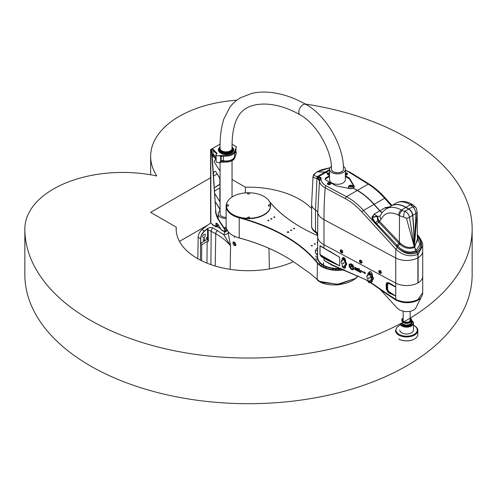 <?xml version="1.0" encoding="UTF-8"?>
<svg xmlns="http://www.w3.org/2000/svg" width="497" height="497" viewBox="0 0 497 497"><rect width="100%" height="100%" fill="white"/><g stroke="black" fill="none" stroke-linecap="round" stroke-linejoin="round"><path stroke-width="0.75" d="M217.984 224.532A1.398 0.808 180 0 1 216.083 224.979M218.034 224.607A8.107 4.678 180 0 0 218.233 225.172A0.559 0.323 180 0 1 218.09 225.483L216.17 226.495L216.083 223.898A1.677 0.969 60 0 1 216.294 223.234M233.677 149.87A7.617 4.398 180 0 1 233.683 149.982A7.617 4.398 180 0 1 226.06 154.381A7.617 4.398 180 0 1 218.444 149.982A7.617 4.398 180 0 1 218.45 149.87M235.379 150.411L235.379 152.772L234.59 152.809M223.358 156.244L223.358 160.724A2.796 1.615 0 0 0 221.153 160.829L220.668 160.978A2.379 1.373 0 0 1 220.152 161.407L226.719 161.121A8.809 5.082 0 0 0 234.627 157.245L236.485 152.772L235.932 152.455L235.379 152.772M235.932 152.455L235.932 149.081M211.138 149.603L212.523 148.808L212.523 149.721L216.524 153.722M216.114 159.245L212.523 155.654L212.523 154.741L216.114 158.332M216.114 156.549L213.163 154.368L213.163 150.361M212.523 154.741L213.163 154.368M212.523 148.808L217.096 153.38A2.379 1.373 0 0 0 216.114 154.492A2.379 1.373 0 0 0 217.568 155.754A2.379 1.373 0 0 0 220.152 155.474L220.152 156.387L226.719 156.101A8.809 5.082 0 0 0 234.627 152.219L236.485 146.839L232.087 144.298M223.358 160.724A8.524 4.92 0 0 0 234.59 156.052L234.59 152.306M220.668 156.362L220.668 160.978M220.152 161.407L220.152 162.32L226.719 162.034A8.809 5.082 0 0 0 234.627 158.158L236.485 152.772M220.152 155.474L226.719 155.188A8.809 5.082 0 0 0 234.627 151.305L236.485 146.839M216.114 154.492L216.114 161.339A2.379 1.373 0 0 0 217.568 162.6A2.379 1.373 0 0 0 220.152 162.32M220.128 144.074L210.84 149.435A0.839 0.485 0 0 0 210.598 149.777A0.839 0.485 0 0 0 210.84 150.119L210.84 223.165L211.828 223.731A0.559 0.323 -120 0 1 212.225 224.42A0.839 0.485 120 0 0 212.399 224.799L215.959 226.856A0.839 0.485 -60 0 1 215.785 226.47L216.083 223.898M218.233 225.34L218.233 225.514A0.559 0.323 180 0 1 218.09 225.824L216.375 226.812A0.839 0.485 -60 0 1 215.959 226.856M226.632 231.167L225.271 231.95A0.839 0.485 -60 0 1 224.855 231.993A0.839 0.485 -60 0 1 224.681 231.608L224.973 229.881A1.398 0.808 -120 0 0 224.625 228.806L224.327 228.974A1.398 0.808 60 0 1 224.681 230.055M227.297 230.291A2.516 1.454 180 0 1 226.756 230.751L225.06 231.627L224.973 229.881M210.598 149.777L210.598 222.818A0.839 0.485 0 0 0 210.84 223.165M224.327 228.974L218.96 220.68L219.258 220.506L224.625 228.806M211.138 149.945L210.983 150.2A0.839 0.485 60 0 1 211.579 151.175L211.871 151.001A0.839 0.485 -120 0 0 211.281 150.032M211.871 151.001L215.76 210.635L211.579 151.175M219.258 220.506A13.978 8.07 60 0 1 215.76 210.635M214.263 187.655A1.677 0.969 120 0 0 214.698 187.499L220.078 184.045M220.078 178.796L215.741 171.608A1.677 0.969 120 0 0 215.536 171.409A1.677 0.969 120 0 0 214.244 171.856A1.677 0.969 120 0 0 213.511 173.546L213.511 176.143M220.078 209.61L215.741 202.428A1.677 0.969 120 0 0 215.536 202.223A1.677 0.969 120 0 0 215.207 202.142M217.183 216.53L218.164 215.965M224.855 231.993L221.295 229.937A0.839 0.485 120 0 1 221.122 229.552L217.729 224.141A1.677 0.969 -120 0 0 216.133 223.302A1.677 0.969 -120 0 0 215.785 224.066M215.741 202.428L220.078 209.312M218.164 216.307L217.301 216.81M220.078 202.037L214.636 193.389M220.078 187.81L215.487 190.463A1.677 0.969 120 0 0 214.518 191.606M215.741 171.608L220.078 178.498M220.078 184.387L214.698 187.499M220.078 171.223L214.443 162.264A1.677 0.969 120 0 1 215.487 159.649L216.114 159.288M215.462 210.803A13.978 8.07 -120 0 0 218.96 220.68M206.789 237.38A0.69 0.398 -60 0 1 206.448 238.535A0.69 0.398 -60 0 1 206.789 237.38M234.46 236.255L234.329 237.299L234.236 236.15M227.433 230.527L225.458 231.844M220.786 228.862L216.81 226.564M219.444 226.794A7.896 4.56 180 0 1 218.239 224.93M224.793 231.956L223.774 234.659L212.878 227.874C210.697 227.166 208.572 227.645 206.516 229.291L204.41 231.024C202.049 233.205 200.782 235.771 200.595 238.74L200.434 260.142M228.384 232.509A5.591 4.082 15.6 0 1 223.774 234.659L230.577 245.822L228.359 233.963M234.261 242.058L235.901 244.754L235.373 245.822L233.174 241.927L234.261 242.058M204.025 237.429A1.889 1.087 -60 0 1 203.08 237.523A1.889 1.087 -60 0 1 203.08 235.342A1.889 1.087 -60 0 1 204.963 234.255A1.889 1.087 -60 0 1 205.255 235.764A1.889 1.087 -60 0 1 204.025 237.429M204.025 238.628A1.118 0.646 -60 0 1 204.584 238.572A1.118 0.646 -60 0 1 204.584 239.865A1.118 0.646 -60 0 1 203.466 240.511A1.118 0.646 -60 0 1 203.292 239.61A1.118 0.646 -60 0 1 204.025 238.628M206.696 229.415L207.591 228.707A2.796 1.615 -120 0 0 207.578 228.924L207.578 239.2A2.796 1.615 -120 0 0 208.33 241.424L207.137 241.561L201.739 244.686L200.67 243.188L200.738 238.802C200.943 235.858 202.229 233.304 204.584 231.148L206.696 229.415A0.839 0.385 -128.8 0 0 206.516 229.291M207.591 228.707L208.162 229.825L208.33 241.424M208.162 229.825L215.76 233.733C221.705 237.156 226.644 241.182 230.577 245.822L230.142 269.324M210.678 223.029A97.847 56.49 120 0 0 202.006 229.639A6.989 4.038 120 0 0 198.154 237.33L197.837 258.744M232.981 243.139A1.82 1.05 -120 0 0 234.267 245.363A1.82 1.05 -120 0 0 235.553 244.617A1.82 1.05 -120 0 0 234.267 242.393A1.82 1.05 -120 0 0 232.981 243.139L232.981 243.021A1.957 1.131 -120 0 0 232.981 243.083M234.317 245.388A1.957 1.131 -120 0 0 234.367 245.419A1.957 1.131 -120 0 0 235.342 245.518A1.957 1.131 -120 0 0 235.342 243.257A1.957 1.131 -120 0 0 233.385 242.126A1.957 1.131 -120 0 0 232.981 243.021M226.924 229.583A1.398 0.808 180 0 1 224.973 230.111M220.078 210.939A7.896 4.56 0 0 0 218.164 213.921A7.896 4.56 0 0 0 226.135 218.475M226.135 217.388A6.014 3.473 180 0 1 220.053 213.921A6.014 3.473 180 0 1 220.078 213.586M227.185 202.186A22.365 12.91 -0 0 0 226.135 206.1A22.365 12.91 -0 0 0 239.107 217.816A160.14 92.454 180 0 1 317.161 262.882A22.365 12.91 -0 0 0 344.266 269.759M270.585 205.702A22.085 12.748 180 0 1 270.585 205.87A22.085 12.748 180 0 1 239.225 217.444A22.085 12.748 180 0 1 226.415 205.87A22.085 12.748 180 0 1 226.415 205.702M232.782 235.373L232.981 235.491A22.085 12.748 -0 0 0 239.225 237.988A160.419 92.616 180 0 1 285.172 256.489M341.346 268.635A20.128 11.624 180 0 1 323.323 265.504L323.199 265.578M316.583 279.003A22.085 10.853 -6.5 0 0 337.065 284.793A22.085 10.853 -6.5 0 0 358.132 275.841L355.324 278.488L337.451 284.359L319.596 281.389L309.805 273.207L292.522 261.037A160.14 92.454 -0 0 0 285.073 256.433A160.14 92.454 -0 0 0 239.107 237.908A22.365 12.91 180 0 1 232.683 235.317A22.365 12.91 180 0 1 226.135 226.185L226.135 206.1M321.739 266.187A22.085 12.748 180 0 1 317.415 262.584A160.419 92.616 -0 0 0 239.225 217.444L239.225 237.988M343.564 269.486A22.085 12.748 180 0 1 321.938 266.305M269.666 201.888A160.419 92.616 -0 0 0 300.685 227.098A160.419 92.616 -0 0 0 317.608 235.59M323.125 265.392A20.128 11.624 180 0 1 317.328 257.229A20.128 11.624 180 0 1 317.608 255.303M267.784 220.426A0.69 0.398 180 0 1 268.958 220.711A0.69 0.398 180 0 1 267.784 220.426M273.71 217.003A0.69 0.398 180 0 1 274.884 217.282A0.69 0.398 180 0 1 273.71 217.003M270.747 218.717A0.69 0.398 180 0 1 271.921 218.997A0.69 0.398 180 0 1 270.747 218.717M287.552 231.838A0.69 0.398 180 0 1 288.726 232.124A0.69 0.398 180 0 1 287.347 232.124A0.69 0.398 180 0 1 287.552 231.838M290.515 230.13A0.69 0.398 180 0 1 291.689 230.409A0.69 0.398 180 0 1 290.515 230.13M293.478 228.415A0.69 0.398 180 0 1 294.653 228.701A0.69 0.398 180 0 1 293.478 228.415M311.271 245.537A0.69 0.398 180 0 1 312.445 245.816A0.69 0.398 180 0 1 311.271 245.537M317.608 242.785A0.69 0.398 180 0 1 317.608 242.002M314.234 243.822A0.69 0.398 180 0 1 315.409 244.108A0.69 0.398 180 0 1 314.234 243.822M316.993 259.794L316.086 259.794L316.993 259.794M316.577 256.371L315.67 256.371L316.577 256.371M316.993 254.663L316.086 254.663L316.993 254.663M316.577 258.092L315.67 258.092L316.577 258.092M326.131 267.398L325.355 267.585L326.131 267.398M321.634 265.143L320.863 265.33L321.634 265.143M319.838 263.77L319.068 263.957L319.838 263.77M323.746 266.361L322.969 266.547L323.746 266.361M341.905 269.045L342.358 269.306L341.451 269.306L341.905 269.045M335.966 269.287L336.419 269.548L335.512 269.548L335.966 269.287M333.009 269.045L333.462 269.306L332.555 269.306L333.009 269.045M338.948 269.287L339.401 269.548L338.494 269.548L338.948 269.287M317.608 253.725L315.937 253.433L315.402 252.88L315.402 250.6A23.061 13.313 -0 0 1 317.608 247.711M317.608 250.985L315.402 250.6M249.562 217.599A1.062 0.615 180 0 1 249.562 217.636A1.062 0.615 180 0 1 249.233 218.077A1.062 0.615 180 0 1 248.078 218.195A1.062 0.615 180 0 1 247.438 217.636A1.062 0.615 180 0 1 247.438 217.599M249.295 192.786A22.085 12.748 180 0 1 270.585 205.528A22.085 12.748 180 0 1 248.5 218.282A22.085 12.748 180 0 1 226.415 205.528A22.085 12.748 180 0 1 247.705 192.786M228.595 205.497A1.062 0.615 180 0 1 228.595 205.528A1.062 0.615 180 0 1 227.924 206.1A1.062 0.615 180 0 1 226.762 205.951A1.062 0.615 180 0 1 226.47 205.528A1.062 0.615 180 0 1 226.47 205.497M270.53 205.497A1.062 0.615 180 0 1 270.53 205.528A1.062 0.615 180 0 1 269.467 206.143A1.062 0.615 180 0 1 268.405 205.528A1.062 0.615 180 0 1 268.405 205.497M249.562 193.389A1.062 0.615 180 0 1 249.562 193.426A1.062 0.615 180 0 1 248.5 194.035A1.062 0.615 180 0 1 247.438 193.426A1.062 0.615 180 0 1 247.438 193.389M321.559 282.389A22.085 10.853 -6.5 0 0 321.839 282.507A22.085 10.853 -6.5 0 0 322.304 282.694M319.708 281.457L321.839 282.507L339.004 284.296L355.324 278.488M300.784 227.154A160.14 92.454 180 0 1 269.424 201.453M317.161 279.569L317.415 262.584M270.585 205.528L270.585 205.87M343.439 169.011A6.014 3.473 180 0 1 343.464 169.347A6.014 3.473 180 0 1 341.706 171.8A6.014 3.473 180 0 1 335.158 172.552A6.014 3.473 180 0 1 331.443 169.347A6.014 3.473 180 0 1 331.474 169.017M331.381 166.439A7.896 4.56 -0 0 0 329.561 169.347A7.896 4.56 -0 0 0 337.457 173.907A7.896 4.56 -0 0 0 345.353 169.347A7.896 4.56 -0 0 0 343.359 166.321M345.353 169.347L345.353 179.734A7.896 4.56 180 0 1 337.457 184.294A7.896 4.56 180 0 1 329.561 179.734L329.561 169.347M329.561 176.534L325.989 178.591A2.796 1.615 -0 0 0 325.262 179.336M354.224 187.04A3.491 2.019 -0 0 0 354.106 186.779L349.59 179.212A2.796 1.615 -0 0 0 348.919 178.591L345.353 176.534M353.162 187.568A2.379 1.373 180 0 1 352.479 188.406M349.205 188.456A2.379 1.373 180 0 1 348.434 187.568M391.232 205.932A29.354 16.948 60 0 1 391.332 205.876A29.354 16.948 60 0 1 406.012 207.33L408.857 208.976A5.591 3.231 60 0 1 412.783 215.294A363.431 209.827 60 0 1 414.386 246.052L416.02 250.761L418.095 254.166L418.107 282.793A16.078 9.281 -0 0 0 422.717 276.289L422.717 276.289A16.078 9.281 180 0 1 413.082 284.793A16.078 9.281 180 0 1 395.724 283.097A16.078 9.281 -0 0 0 417.915 282.905L417.896 254.284L415.821 250.873L414.187 246.17A363.431 209.827 -120 0 0 412.585 215.406A5.591 3.231 -120 0 0 408.658 209.088L405.813 207.442A29.354 16.948 -120 0 0 391.133 205.988L385.989 208.964M388.977 292.994L389.126 292.447L387.871 291.248L388.256 290.832L387.592 289.242A1.118 0.646 180 0 0 387.088 289.08L386.703 289.111L386.703 284.135L387.871 283.128L387.088 284.29L387.088 289.08L387.871 291.248L386.703 289.111A1.118 0.646 180 0 1 386.231 288.962L387.989 292.168L388.977 292.994L395.742 296.069L395.724 257.993L323.976 219.643L323.976 244.754L395.724 283.097L323.976 244.754A19.849 11.462 180 0 1 317.608 236.342A19.849 11.462 -0 0 0 323.976 244.754L323.976 247.984L319.975 245.729L319.975 254.706L321.242 256.495L323.976 258.415L329.02 260.987A0.559 0.317 -63 0 1 329.2 260.471L324.156 257.9A0.559 0.317 117 0 0 323.976 258.415L323.976 260.397L331.592 264.969M323.522 265.019L323.323 265.05A19.849 11.462 -0 0 1 317.608 257.005L317.769 212.704L319.441 181.262L321.043 177.702L317.745 177.634L317.036 178.442A1.677 1.236 -89.7 0 1 317.713 176.398C313.234 176.18 313.06 174.652 317.198 171.825L313.862 174.292L313.017 176.311L313.967 177.721L316.987 178.491L315.508 209.97L315.508 231.546L316.477 233.05C313.079 230.857 311.457 228.49 311.619 225.961A13.978 8.07 180 0 0 315.508 231.546A8.387 4.84 180 0 1 317.769 234.273M353.367 188.239L357.455 190.37A55.912 32.28 60 0 1 374.16 204.292L379.944 210.74A6.989 4.038 -120 0 0 382.094 212.517M342.371 252.756A1.621 0.969 -122 0 0 342.47 252.706A1.621 0.969 -122 0 0 342.775 252.227A1.621 0.969 -122 0 0 342.166 250.457A1.621 0.969 -122 0 0 340.756 249.954A1.621 0.969 -122 0 0 340.662 250.022M380.913 273.35A1.621 0.969 -122 0 0 381.013 273.3A1.621 0.969 -122 0 0 380.982 271.412A1.621 0.969 -122 0 0 379.298 270.548A1.621 0.969 -122 0 0 379.211 270.616M361.574 263.019A1.621 0.969 -122 0 0 361.673 262.969A1.621 0.969 -122 0 0 361.878 261.571A1.621 0.969 -122 0 0 359.958 260.217A1.621 0.969 -122 0 0 359.865 260.285M349.372 266.895L349.664 266.653A3.069 1.839 58 0 1 349.521 266.181L349.056 265.845A3.647 2.187 58 0 1 349.006 265.46L349.422 265.46A3.069 1.839 58 0 1 349.447 265.031L349.074 264.516A3.647 2.187 58 0 1 349.161 264.236L349.621 264.479A3.069 1.839 58 0 1 349.801 264.211L350.093 264.665A2.541 1.522 -122 0 0 350.404 267.448A2.541 1.522 -122 0 0 352.771 268.865L353.056 269.318A3.069 1.839 58 0 1 352.758 269.38L352.783 269.908A3.647 2.187 58 0 1 352.479 269.871L352.187 269.318A3.069 1.839 58 0 1 351.801 269.175L351.627 269.554A3.647 2.187 58 0 1 351.28 269.343L351.193 268.796A3.069 1.839 58 0 1 350.82 268.461L350.484 268.635A3.647 2.187 58 0 1 350.186 268.287L350.298 267.852A3.069 1.839 58 0 1 350.012 267.405L349.565 267.311A3.647 2.187 58 0 1 349.372 266.895L349.397 266.771M350.658 264.118L350.286 263.919A3.038 1.82 58 0 1 353.087 265.441A3.038 1.82 58 0 1 353.653 268.802L353.497 268.548A2.752 1.653 -122 0 0 353.044 265.684A2.752 1.653 -122 0 0 350.658 264.118L350.31 263.913M356.896 268.107L356.424 268.715L357.678 268.542L357.71 269.554C356.672 269.219 356.25 268.802 356.455 268.293L356.896 268.107M362.412 271.772L363.829 272.573L362.512 271.983L363.649 272.344L362.456 271.486M355.877 267.684L355.013 267.585L355.653 267.777L355.908 268.753L354.827 267.355L355.914 267.69L355.032 267.572M365.053 273.766L363.972 272.741L364.543 272.747L364.158 271.834L365.363 272.928L364.984 272.971L365.053 273.766L363.984 272.741M356.846 270.573L356.635 269.548L357.442 270.43L357.386 270.79L356.846 270.573L356.653 269.554M356.511 270.163L355.92 270.076L355.771 269.38L356.511 270.163M359.99 272.089L359.455 271.965L359.306 271.269L359.99 271.567L359.418 271.524L359.99 272.089M359.126 271.101L359.126 271.791L359.126 271.101M358.499 271.455L358.499 270.573L358.865 271.12L358.499 271.455L358.517 270.585M360.834 272.567L360.101 272.313L360.667 272.418L360.139 271.679L360.828 272.008L360.269 271.946L360.834 272.567M357.579 270.735L357.784 270.387L358.368 271.157L357.784 271.07L357.641 270.368M354.883 269.523L354.709 268.56L355.622 269.262L355.554 269.877L354.883 269.523M361.481 270.548L361.971 271.878C362.294 270.585 360.077 271.791 361.35 270.517L361.481 270.548M359.449 270.113L360.673 270.884L359.356 270.3L360.493 270.66L359.3 269.796M359.145 268.554L359.275 269.473L358.604 269.38L359.114 270.349L358.076 268.684L359.145 268.554L358.884 268.883M353.839 269.504L351.777 266.554M351.801 265.932L352.423 266.193L352.28 265.733L349.95 264.05L352.274 265.286A0.82 0.491 58 0 1 352.833 265.994A0.82 0.491 58 0 1 352.715 266.659A0.82 0.491 58 0 1 352.28 266.628L351.578 266.386L350.534 267.224A1.951 1.168 58 0 1 350.292 266.721L351.292 265.926A0.907 0.547 58 0 1 351.323 265.901A0.907 0.547 58 0 1 351.801 265.932M422.717 292.64L417.921 299.598C410.615 302.859 403.216 302.785 395.724 299.38L387.846 294.243A1.957 1.081 118.2 0 0 388.25 295.137A1.957 1.081 118.2 0 0 388.269 295.15M327.653 173.391L325.933 172.397A2.796 1.615 -120 0 0 325.1 172.13L317.198 171.825M323.323 265.05L323.423 262.677L323.522 265.162A19.849 11.462 -0 0 0 340.52 268.324M360.337 261.559L360.629 262.031L360.126 261.484L360.089 262.149L360.636 262.136L360.126 261.484L360.089 262.149L360.636 262.136L360.3 261.534M360.238 261.515L359.927 261.708M360.431 261.931L360.089 262.149M361.692 261.689A1.621 0.969 58 0 1 361.487 263.087A1.621 0.969 58 0 1 359.803 262.223A1.621 0.969 58 0 1 359.766 260.335A1.621 0.969 58 0 1 361.692 261.689M361.468 261.689A1.286 0.77 -122 0 0 360.474 260.59A1.286 0.77 -122 0 0 359.691 261.055L360.797 262.832A1.286 0.77 -122 0 0 361.468 261.689M379.975 272.393L379.627 271.865M379.677 271.896L379.975 272.368M379.764 272.263L379.422 272.48L379.975 272.48L379.472 271.822L379.422 272.48L379.975 272.573M379.578 271.847L379.422 272.48M379.776 272.698L379.826 272.039L379.267 272.039M379.876 273.319A1.621 0.969 58 0 1 378.857 271.921A1.621 0.969 58 0 1 379.105 270.666A1.621 0.969 58 0 1 380.789 271.53A1.621 0.969 58 0 1 380.826 273.418A1.621 0.969 58 0 1 379.876 273.319M379.894 273.052A1.286 0.77 -122 0 0 380.137 273.17A1.286 0.77 -122 0 0 380.907 272.468A1.286 0.77 -122 0 0 380 271.014A1.286 0.77 -122 0 0 379.031 271.393L380.137 273.17M341.433 251.805L341.104 251.277L340.743 251.6L341.346 252.066L340.818 251.252L341.004 252.004L341.42 251.718M341.135 251.296L341.427 251.768M341.085 251.389L340.743 251.6M341.346 251.793L341.004 252.004M342.582 252.346A1.621 0.969 58 0 1 342.278 252.824A1.621 0.969 58 0 1 340.594 251.96A1.621 0.969 58 0 1 340.563 250.072A1.621 0.969 58 0 1 341.979 250.575A1.621 0.969 58 0 1 342.582 252.346M342.346 252.159A1.286 0.77 -122 0 0 341.588 250.5A1.286 0.77 -122 0 0 340.488 250.799L341.594 252.569A1.286 0.77 -122 0 0 342.346 252.159M370.669 279.96L370.271 280.19L370.271 281.998A1.677 0.969 60 0 1 369.861 282.793A1.677 0.969 60 0 1 368.594 282.271A1.677 0.969 60 0 1 367.898 280.625L367.898 278.817L367.308 278.022A0.584 0.335 60 0 1 366.892 277.307L366.892 275.934A0.584 0.335 60 0 1 367.308 275.698L367.898 275.587L367.898 273.779A1.677 0.969 60 0 1 368.184 273.052A1.677 0.969 60 0 1 369.501 273.418A1.677 0.969 60 0 1 370.271 275.145L370.271 276.953L370.861 277.755A0.584 0.335 60 0 1 371.278 278.469L371.278 279.836A0.584 0.335 60 0 1 370.861 280.078L370.669 279.96M370.669 277.637L372.104 276.978A0.559 0.311 118 0 0 372.464 276.295L372.396 276.257A0.559 0.311 -62 0 1 372.029 276.941L371.663 276.245L370.271 276.953M370.861 277.755L372.104 276.978L372.601 277.767A0.559 0.323 180 0 1 373.359 277.767L372.464 276.295M372.421 279.463L373.359 279.14L373.359 277.767M371.278 278.469L372.601 277.767L372.601 279.134L372.104 279.426L372.601 279.134A0.559 0.323 180 0 1 373.359 279.14M342.16 260.931A0.559 0.342 52.4 0 1 341.905 260.894A0.559 0.311 118 0 0 342.203 260.521M341.806 260.975L342.203 260.751L342.203 258.943A1.677 0.969 60 0 1 342.489 258.216A1.677 0.969 60 0 1 343.8 258.583A1.677 0.969 60 0 1 344.57 260.31L344.57 262.118L345.166 262.919A0.584 0.335 60 0 1 345.577 263.634L345.577 265A0.584 0.335 60 0 1 345.166 265.236L344.57 265.355L344.57 267.162A1.677 0.969 60 0 1 344.16 267.958A1.677 0.969 60 0 1 342.893 267.436A1.677 0.969 60 0 1 342.203 265.789L342.203 263.982L341.607 263.186A0.584 0.335 60 0 1 341.197 262.472L341.197 261.099A0.584 0.335 60 0 1 341.607 260.863L341.712 260.795A0.559 0.311 118 0 0 342.079 260.111L341.234 260.919M344.968 262.801L345.409 262.764A0.559 0.311 118 0 0 345.775 262.081L345.595 261.987A0.559 0.311 -62 0 1 345.235 262.664L344.57 262.118M345.166 262.919L345.869 263.478A0.559 0.323 180 0 1 346.626 263.478L345.775 262.081M345.719 265.137L346.626 264.851L346.626 263.478M345.577 263.634L345.869 263.478L345.869 264.845L345.409 265.112M344.57 265.355L344.887 265.087M341.265 261.055L341.607 260.863M393.605 285.539L388.996 282.892C387.2 282.333 386.281 282.694 386.231 283.986A1.118 0.646 180 0 0 386.703 284.135L387.088 284.29A1.118 0.646 180 0 1 387.592 284.458L388.256 283.644L389.418 283.806L394.78 286.688A1.118 0.708 114.8 0 0 394.748 286.496L393.605 285.539A1.118 0.485 127 0 0 393.593 285.769L394.748 286.496A1.118 0.572 121.8 0 1 394.742 286.315M395.742 287.036A1.118 0.646 180 0 1 395.711 287.017L395.711 296.05A1.118 0.646 -0 0 0 395.742 296.069M395.711 286.986L394.78 286.688M389.313 291.907L395.711 296.05L389.126 292.441L389.313 291.907L388.256 290.832M394.003 298.834L395.904 300.082A1.957 1.069 118.8 0 1 395.724 299.38L395.711 296.088M393.612 286.017A1.118 0.59 123.8 0 0 393.593 285.769L389.188 283.34L387.871 283.128A1.118 0.882 84.9 0 1 388.256 283.644M388.089 294.51C388.443 295.324 387.952 295.019 386.623 293.584A1.118 0.472 127.7 0 0 386.697 294L394.04 298.865M386.734 294.019L370.402 282.569L386.697 294A1.118 0.472 127.7 0 0 386.734 294.019L387.48 294.479M333.214 265.746A1.118 0.435 108.4 0 0 333.251 265.765L365.121 279.389L367.954 281.066L365.121 279.389M370.737 282.433L372.396 281.358L372.396 279.618A0.559 0.323 180 0 0 372.234 279.556M333.102 265.671A1.118 0.745 -74.2 0 1 332.735 265.1L332.779 265.591M318.322 260.844A19.569 11.301 180 0 1 317.906 258.987M321.242 246.307A0.559 0.404 124.2 0 0 321.503 246.63L324.019 248.177M324.156 257.9L320.037 254.557L320.037 245.953L321.31 246.512M329.02 260.987L339.656 265.883L339.656 257.278A0.559 0.323 180 0 1 339.644 257.272L320.776 246.189M395.904 300.082C403.291 303.412 410.51 303.537 417.567 300.455L419.263 299.262M393.643 298.554L393.798 298.685C401.054 303.313 408.95 303.934 417.492 300.555L420.53 298.032M342.563 258.167L344.862 260.173L344.862 261.969A0.559 0.323 -0 0 1 345.595 261.987L345.595 260.192C344.489 257.222 343.377 256.632 342.271 258.415L342.271 258.521M345.048 265.174A0.559 0.323 180 0 0 344.862 265.23L344.862 267.026L344.278 267.889M368.184 273.052L369.24 272.25L371.663 274.499L371.663 276.245A0.559 0.323 -0 0 1 372.396 276.257L372.396 274.512C371.259 271.399 370.079 270.741 368.855 272.542M370.843 282.389A0.559 0.348 -69.1 0 1 370.861 282.495L387.846 294.243M371.663 279.848L371.178 282.246L369.861 282.793M379.329 288.533L397.277 308.233L399.986 310.246L405.341 311.706L410.634 311.333L414.218 309.786L415.753 308.308L416.38 306.873M319.938 245.878A0.559 0.323 180 0 0 320.037 245.953L339.644 257.272L339.644 265.876L321.503 256.023A0.559 0.342 133.7 0 0 321.242 256.495M332.648 265.535L323.976 260.397L332.735 265.1L367.898 280.656M342.98 262.814A0.578 0.335 60 0 1 343.675 263.553A0.578 0.335 60 0 1 342.98 262.814M342.98 259.391A0.578 0.335 60 0 1 343.675 259.459A0.578 0.335 60 0 1 343.228 259.974A0.578 0.335 60 0 1 342.98 259.391M342.98 266.237A0.578 0.335 60 0 1 343.675 266.976A0.578 0.335 60 0 1 342.98 266.237M368.675 274.226A0.578 0.335 60 0 1 369.377 274.294A0.578 0.335 60 0 1 368.929 274.81A0.578 0.335 60 0 1 368.675 274.226M368.675 281.078A0.578 0.335 60 0 1 369.377 281.147A0.578 0.335 60 0 1 368.929 281.656A0.578 0.335 60 0 1 368.675 281.078M368.675 277.649A0.578 0.335 60 0 1 369.377 278.388A0.578 0.335 60 0 1 368.675 277.649M355.367 269.082L354.901 268.809M358.101 270.71L357.741 270.629L358.101 271.082L357.784 270.554M356.237 269.716L355.877 269.635L356.237 270.088L355.927 269.56M357.188 270.231L356.803 270.026L356.908 270.449L357.281 270.38L356.821 270.014M350.609 268.666L350.503 268.622A3.647 2.187 58 0 1 350.205 268.274L350.317 267.84A3.069 1.839 58 0 1 350.031 267.392L349.584 267.299A3.647 2.187 58 0 1 349.391 266.883M351.708 269.554L351.646 269.542A3.647 2.187 58 0 1 351.298 269.331L351.211 268.784A3.069 1.839 58 0 1 350.839 268.455L350.82 268.461M352.783 269.908L352.802 269.896A3.647 2.187 58 0 1 352.497 269.865L352.205 269.306A3.069 1.839 58 0 1 351.82 269.163L351.801 269.175M349.422 265.46L349.441 265.448A3.069 1.839 58 0 1 349.466 265.019L349.093 264.503A3.647 2.187 58 0 1 349.18 264.224L349.192 264.205M349.664 266.653L349.683 266.64A3.069 1.839 58 0 1 349.54 266.168L349.074 265.833A3.647 2.187 58 0 1 349.024 265.448L349.043 265.379M353.671 268.778L353.516 268.535A2.752 1.653 -122 0 0 353.063 265.678A2.752 1.653 -122 0 0 350.677 264.106M356.889 268.43L356.56 268.61M357.331 268.802L357.685 268.535M357.71 269.548C356.691 269.206 356.274 268.784 356.461 268.287M363.835 272.567L362.524 271.983M363.661 272.337L362.648 271.766M355.92 268.747L354.839 267.349M364.543 272.747L364.171 271.828M365.376 272.921L365.003 272.959M357.393 270.784L356.865 270.561M357.268 270.585L357.206 270.219M356.461 270.281L355.784 269.374M356.312 270.095L356.256 269.703M359.99 272.232L359.319 271.263M359.99 271.704L359.461 271.455M359.126 271.766L358.964 271.014M360.81 272.636L360.12 272.176M360.319 271.859L360.828 272.132M360.685 272.406L360.145 271.679M358.325 271.275L357.598 270.722M358.175 271.089L358.12 270.697M354.883 269.498L354.728 268.573M355.541 269.852L354.901 269.212M361.978 271.871C362.325 270.548 360.095 271.797 361.362 270.511M360.679 270.877L359.368 270.293M360.493 270.66L359.505 270.076M359.281 269.455L358.604 269.38M359.107 270.337L358.368 269.212M358.604 269.076L358.082 268.678M352.423 266.193L349.994 264.075M350.553 267.212A1.951 1.168 58 0 1 350.31 266.709L351.311 265.914A0.907 0.547 58 0 1 351.329 265.895M352.721 266.653A0.82 0.491 58 0 1 352.298 266.622L351.59 266.38M346.018 173.596L346.018 173.18L345.384 173.496L346.173 173.658L346.018 173.18L345.539 173.646L346.136 173.677M346.111 173.683L345.608 173.683M346.334 173.397L346.018 173.18M345.539 173.236L345.701 173.708M345.353 172.968A1.621 0.938 180 0 1 347.478 173.857A1.621 0.938 180 0 1 347.391 174.167A1.621 0.938 180 0 1 345.353 174.745M345.353 174.54A1.286 0.745 -0 0 0 347.074 174.099A1.286 0.745 -0 0 0 346.931 173.447L345.353 173.13M345.353 174.975A1.621 0.938 -0 0 0 347.391 174.397A1.621 0.938 -0 0 0 347.478 174.087A1.621 0.938 -0 0 0 347.465 173.969M328.778 173.677L329.374 173.652L329.393 173.248L328.71 173.646M329.306 173.683L328.803 173.683M328.921 173.59L328.921 173.18M329.188 173.714L329.393 173.248M329.561 174.745A1.621 0.938 180 0 1 327.436 173.857A1.621 0.938 180 0 1 329.561 172.968M329.561 173.13L327.983 173.447A1.286 0.745 -0 0 0 328.07 174.335A1.286 0.745 -0 0 0 329.561 174.54M327.448 173.969A1.621 0.938 -0 0 0 327.436 174.087A1.621 0.938 -0 0 0 329.561 174.975M328.778 183.374L329.362 183.362M329.306 183.387L328.803 183.387M329.424 183.325L328.964 182.871L328.685 183.331L329.511 183.244L328.964 182.871L328.964 183.281M328.598 183.269L329.399 183.343L329.424 182.964M328.964 182.871L328.598 183.051M329.598 182.679A1.621 0.938 180 0 1 330.679 183.561A1.621 0.938 180 0 1 329.057 184.493A1.621 0.938 180 0 1 327.436 183.561A1.621 0.938 180 0 1 329.598 182.679M327.983 183.151A1.286 0.745 -0 0 0 328.213 184.12A1.286 0.745 -0 0 0 329.902 184.12A1.286 0.745 -0 0 0 330.132 183.151L329.399 182.79L327.983 183.151M327.448 183.673A1.621 0.938 -0 0 0 327.436 183.784A1.621 0.938 -0 0 0 329.057 184.722A1.621 0.938 -0 0 0 330.679 183.784A1.621 0.938 -0 0 0 330.667 183.673M352.056 185.424A1.746 1.006 180 0 1 351.435 187.065A1.746 1.006 180 0 1 349.056 186.095A1.746 1.006 180 0 1 349.546 185.424M349.124 186.102A1.677 0.969 180 0 1 349.198 185.841L352.404 185.841A1.677 0.969 180 0 1 351.025 187.083A1.677 0.969 180 0 1 349.124 186.102M353.243 187.164A2.448 1.41 180 0 1 353.243 187.207A2.448 1.41 180 0 1 350.801 188.624A2.448 1.41 180 0 1 348.354 187.207A2.448 1.41 180 0 1 348.354 187.17A2.448 1.41 180 0 1 348.354 187.164M316.962 171.856L325.299 172.018A2.796 1.615 60 0 1 326.131 172.285L327.815 173.254M418.095 254.166L422.667 245.909L422.717 251.178A16.078 9.281 -0 0 1 418.107 257.688M369.134 184.107A1.677 1.006 122 0 0 369.116 184.095L350.416 172.428A1.677 1.006 122 0 0 349.528 172.484L368.227 184.145C373.856 187.655 379.317 192.358 384.616 198.253L391.375 205.851M417.381 234.578L418.381 235.733A1.677 0.491 139.3 0 0 418.381 235.733A1.677 0.491 139.3 0 0 417.61 235.876C422.823 242.542 422.754 248.102 417.412 252.544M391.332 205.876L396.252 203.037C400.178 200.925 404.893 201.509 410.392 204.801L411.261 205.342A6.293 3.634 180 0 1 412.672 206.771C414.455 208.255 415.529 210.504 415.896 213.499A4.193 1.895 -0.7 0 0 417.138 212.132A4.193 1.895 -0.7 0 0 417.138 212.107M408.857 208.976L412.672 206.771A4.193 3.28 -27.4 0 1 416.393 208.262A4.193 3.28 -27.4 0 1 416.399 208.262A4.193 3.28 -27.4 0 1 416.424 208.324M386.716 208.541L385.517 207.522L386.623 208.597M390.226 206.876L385.517 207.522L389.524 207.193M417.405 236.808L419.791 244.623L416.02 250.761M414.579 247.351L417.43 239.057M379.944 210.74L385.517 207.522L386.567 208.628M414.392 246.394L417.145 212.592L417.449 240.685L414.392 246.512M411.261 205.342A4.193 2.51 -58 0 1 413.479 205.205L416.399 208.262L417.138 212.151M412.783 215.294L415.896 213.499L414.386 246.052M381.976 212.679A6.989 4.038 60 0 1 379.745 210.858L373.968 204.404A55.912 32.28 -120 0 0 357.256 190.481L353.168 188.121A3.491 2.019 180 0 1 349.664 188.549L336.544 185.94A2.796 1.615 -0 0 1 335.481 185.555L325.989 180.076A2.796 1.615 -0 0 1 325.175 178.939A2.796 1.615 -0 0 1 325.989 177.796L329.561 175.733M345.353 175.733L348.919 177.796L348.919 178.591M349.59 179.212L349.59 178.411A2.796 1.615 -0 0 0 348.919 177.796M349.59 178.411L354.106 185.984A3.491 2.019 180 0 1 354.293 186.642A3.491 2.019 180 0 1 353.367 188.009M415.821 250.873C409.503 253.327 403.521 251.755 397.861 246.17L396.997 245.245L398.849 243.387L399.774 244.251L397.855 246.164L399.781 244.251A1.677 0.354 130.1 0 0 400.383 243.356L379.478 221.264L381.242 219.14A4.193 3.075 -156.6 0 1 380.242 215.729L380.112 215.959C378.329 216.791 376.347 216.164 374.173 214.077L371.911 217.45L373.172 221.134L363.512 210.442C358.207 204.547 352.535 199.968 346.484 196.7L326.281 185.903A16.451 9.499 180 0 1 321.006 178.752L321.043 177.702L319.552 177.1A10.58 6.107 180 0 1 318.565 176.652A1.677 0.907 117.2 0 0 317.745 177.634A8.387 1.329 -140.3 0 1 319.807 180.069M319.441 181.262A8.387 4.355 -173.2 0 0 317.036 178.442L317.005 178.466A8.387 4.398 -174.3 0 1 319.441 181.293A18.122 10.462 -0 0 0 325.15 187.86L345.347 198.657C351.224 201.819 356.728 206.267 361.872 211.995L395.817 249.14A1.677 0.447 -43 0 1 397.457 247.512L396.935 246.941A1.677 0.422 135.8 0 0 397.855 246.164A1.677 0.422 -44 0 1 396.935 246.947L396.935 246.947C403.129 252.762 409.584 254.334 416.318 251.662M374.055 220.786L372.415 217.425L377.204 216.481L377.739 220.587L375.583 222.699L374.055 220.786A1.677 0.714 151.9 0 1 373.172 221.134L396.705 246.705A1.677 0.422 -44 0 0 397.637 245.928M317.005 178.466L316.987 178.491A8.387 4.535 5.9 0 1 319.428 181.411M325.933 172.397L318.565 176.652L317.713 176.398L325.1 172.13M319.552 177.1A1.677 0.783 -68.1 0 0 319.229 177.448A8.387 1.503 -120.3 0 0 320.441 178.827A1.677 1.367 1.9 0 1 321.006 178.752M405.813 207.442L401.427 209.976C395.55 206.901 390.48 206.522 386.219 208.827L382.622 211.852L380.242 215.723A4.193 3.075 -156.6 0 1 380.242 215.723A4.193 3.075 -156.6 0 1 380.255 215.692M378.782 222.14L376.732 223.849L375.602 222.718L377.757 220.606L378.621 221.954A1.677 0.429 140 0 0 379.348 221.14L379.478 221.264A1.677 0.435 -43.4 0 1 378.782 222.14L398.637 243.163A1.677 0.435 136.6 0 0 399.327 242.287L399.52 215.648A10.487 6.057 -0 0 0 403.639 217.003L406.453 218.276A4.193 2.355 -10.2 0 0 409.478 217.201C408.807 214.381 407.26 212.412 404.838 211.293A6.293 3.634 180 0 1 402.371 210.48L401.427 209.976A4.193 2.323 -61.9 0 0 398.582 215.145L399.52 215.648A4.193 2.323 -61.9 0 1 402.371 210.48M403.639 217.003A4.193 0.982 -80.2 0 1 404.838 211.293L408.658 209.088M372.104 216.686A1.677 1.062 -141.6 0 0 372.613 216.953L374.173 214.077L376.999 216.375L372.613 216.953L372.415 217.425A1.677 0.919 169.5 0 1 371.911 217.45M379.348 221.14L378.503 220.016L377.503 216.462L377.105 216.189L376.974 216.549M377.503 216.462A1.677 1.41 -161.8 0 1 377.204 216.481L374.173 214.077L379.745 210.858M377.739 220.587L377.757 220.606A1.677 0.708 -24 0 0 378.503 220.016L378.497 220.009A1.677 0.69 156.8 0 1 377.739 220.587M374.85 223.283A1.677 0.491 139.7 0 0 375.602 222.718L375.583 222.699A1.677 0.478 138.8 0 1 374.844 223.271M414.194 246.624C409.596 248.419 404.993 247.326 400.383 243.356A1.677 0.36 -50 0 1 399.781 244.251C404.589 248.301 409.453 249.37 414.38 247.463M414.187 246.17L409.478 217.201L412.585 215.406M406.453 218.276L414.194 246.506M417.915 257.8A16.078 9.281 -0 0 1 395.724 257.993A419.344 232.59 -61.9 0 1 395.817 249.14C402.775 255.588 410.137 257.303 417.896 254.284M409.298 321.658A3.491 2.019 -0 0 0 410.137 320.341L410.137 311.445M398.936 339.06A10.903 6.293 -0 0 0 414.355 339.06L414.554 338.948A11.182 6.455 180 0 1 398.737 338.948L398.936 339.06M395.463 330.505A11.182 6.455 -0 0 0 402.365 336.469A11.182 6.455 -0 0 0 414.554 335.065A11.182 6.455 -0 0 0 417.828 330.505L417.828 334.382A11.182 6.455 180 0 1 414.554 338.948M399.793 330.045A6.852 3.957 -0 0 0 404.024 333.698A6.852 3.957 -0 0 0 411.485 332.841A6.852 3.957 -0 0 0 413.492 330.045L413.492 323.199A6.852 3.957 -0 0 0 411.528 320.428A6.573 3.796 -0 0 1 411.292 325.653A6.573 3.796 -0 0 1 404.806 326.61A6.573 3.796 -0 0 1 400.228 323.789M399.923 323.951A6.852 3.957 -0 0 0 404.645 326.976A6.852 3.957 -0 0 0 411.485 325.995A6.852 3.957 -0 0 0 413.492 323.199M401.216 323.261A5.455 3.15 -0 0 0 404.794 325.933A5.455 3.15 -0 0 0 410.497 325.193A5.455 3.15 -0 0 0 412.094 322.969L412.094 322.168A5.455 3.15 -0 0 0 411.535 320.782M401.452 323.131A5.455 3.15 -0 0 0 410.497 324.398A5.455 3.15 -0 0 0 412.094 322.168M401.911 322.882A4.895 2.827 -0 0 0 405.366 324.895A4.895 2.827 -0 0 0 410.106 324.168A4.895 2.827 -0 0 0 411.535 322.168L411.535 320.571A4.895 2.827 -0 0 0 411.528 320.391M402.862 322.36A4.895 2.827 -0 0 0 410.106 322.572A4.895 2.827 -0 0 0 411.535 320.571M403.067 322.249A4.61 2.665 -0 0 0 409.907 322.454A4.61 2.665 -0 0 0 410.901 321.602M401.756 320.105A4.895 2.827 -0 0 0 401.75 320.205A4.895 2.827 -0 0 0 404.769 322.814A4.895 2.827 -0 0 0 410.106 322.205A4.895 2.827 -0 0 0 411.535 320.205A4.895 2.827 -0 0 0 411.535 320.105M410.106 322A4.895 2.827 -0 0 0 411.535 320A4.895 2.827 -0 0 0 410.137 318.024A4.753 2.746 -0 0 1 410.006 321.826A4.753 2.746 -0 0 1 403.353 321.87A4.753 2.746 -0 0 1 403.148 318.03A4.895 2.827 -0 0 0 401.75 320A4.895 2.827 -0 0 0 404.769 322.609A4.895 2.827 -0 0 0 410.106 322M403.148 318.701A4.057 2.342 -0 0 0 403.775 321.54A4.057 2.342 -0 0 0 409.509 321.54L409.509 321.54A4.057 2.342 -0 0 0 410.137 318.701M176.224 230.714L176.224 227.141L150.647 212.381L210.598 177.764M213.511 176.087L217.077 174.025M208.088 224.868L179.454 241.399M219.836 211.113L219.836 209.225M219.836 201.652L219.836 187.953M219.836 184.188L219.836 178.411M232.043 179.479L245.406 187.195L245.406 192.904M410.255 318.099A223.65 129.121 0 0 0 472.15 228.924L472.15 274.58A223.65 129.121 180 0 1 248.5 403.701A223.65 129.121 180 0 1 24.85 274.58L24.85 228.924A223.65 129.121 0 0 0 160.668 347.676A223.65 129.121 0 0 0 403.166 322.193M245.406 187.195A72.345 41.767 180 0 1 311.619 208.516M293.447 261.652A72.345 41.767 180 0 1 217.021 266.535A72.345 41.767 180 0 1 176.155 228.924A72.345 41.767 180 0 1 176.224 227.141M236.864 100.201A97.847 56.49 0 0 0 150.653 156.294A97.847 56.49 0 0 0 156.785 175.975A97.847 56.49 0 0 0 24.85 228.924M404.067 321.696A223.65 129.121 0 0 0 409.764 318.391M472.15 228.924A223.65 129.121 0 0 0 305.332 104.041M216.089 223.749A1.398 0.808 0 0 0 217.388 223.706M217.177 223.526A1.23 0.708 180 0 1 216.133 223.513M232.049 147.23A6.418 3.703 180 0 1 226.054 152.268A6.418 3.703 180 0 1 220.084 147.224M232.049 147.559A6.237 3.597 180 0 1 226.054 152.163A6.237 3.597 180 0 1 220.084 147.553M227.732 161.96A6.418 3.703 180 0 1 225.706 162.078M221.737 151.156A6.014 3.473 180 0 1 220.053 148.752A6.014 3.473 180 0 1 220.078 148.417A5.983 3.454 -0 0 0 226.067 151.858A5.983 3.454 -0 0 0 232.043 148.41A6.014 3.473 180 0 1 232.074 148.752A6.014 3.473 180 0 1 230.391 151.156M232.049 147.031A7.617 4.398 180 0 1 233.683 149.752A7.617 4.398 180 0 1 226.06 154.151A7.617 4.398 180 0 1 218.444 149.752A7.617 4.398 180 0 1 220.084 147.025L219.425 148.752A6.641 3.833 180 0 1 220.084 147.081M232.124 147.137A7.337 4.237 180 0 1 230.919 152.703A7.337 4.237 180 0 1 221.208 152.703A7.337 4.237 180 0 1 220.003 147.137M232.664 148.33A6.921 3.995 180 0 1 226.06 153.517A6.921 3.995 180 0 1 219.463 148.33M232.049 147.093A6.641 3.833 180 0 1 232.702 148.752L232.702 149.299A6.641 3.833 180 0 1 226.06 153.132A6.641 3.833 180 0 1 219.425 149.299L219.425 148.752A6.641 3.833 180 0 0 226.06 152.585A6.641 3.833 180 0 0 232.702 148.752L232.049 147.044M221.153 156.344L221.153 160.829M234.627 157.245L234.627 158.158M226.719 161.121L226.719 162.034M234.627 151.305L234.627 152.219M226.719 155.188L226.719 156.101M226.756 230.751L226.756 231.068M218.09 225.483L218.09 225.824M212.225 224.42L215.785 226.47M221.122 229.552L224.681 231.608M206.603 229.49L207.578 228.924M200.67 243.188L207.578 239.2M202.006 229.639L204.41 231.024A0.839 0.367 49.9 0 1 204.584 231.148M212.878 227.874A2.796 1.615 120 0 0 211.169 231.08L210.921 264.615M207.137 241.561L206.976 263.13M198.154 237.33L200.595 238.74A0.839 0.472 0.4 0 0 200.738 238.802M217.469 230.521A2.796 1.615 -60 0 0 215.76 233.733L215.201 266.007M201.614 260.739L201.739 244.686M224.644 227.545A1.398 0.808 0 0 0 224.482 227.645A1.398 0.808 0 0 0 224.172 228.111M224.563 228.707A1.398 0.808 0 0 0 226.57 228.713M226.489 228.483A1.23 0.708 180 0 1 224.774 228.558A1.23 0.708 180 0 1 224.613 227.57A1.23 0.708 180 0 1 226.234 227.415M249.562 217.568L249.165 216.903L247.438 217.568A1.062 0.615 -0 0 0 248.078 218.127A1.062 0.615 -0 0 0 249.233 218.009A1.062 0.615 -0 0 0 249.562 217.568L249.562 217.636M247.767 192.911A1.062 0.615 -0 0 0 247.438 193.358A1.062 0.615 -0 0 0 247.73 193.78A1.062 0.615 -0 0 0 248.891 193.923A1.062 0.615 -0 0 0 249.562 193.358L249.562 193.426M337.842 284.731A1.062 0.522 173.5 0 1 336.96 284.806M268.734 205.012A1.062 0.615 -0 0 0 268.405 205.46A1.062 0.615 -0 0 0 269.467 206.075A1.062 0.615 -0 0 0 270.53 205.46L270.53 205.528M228.595 205.46C228.135 204.472 227.427 204.472 226.47 205.46A1.062 0.615 -0 0 0 226.762 205.882A1.062 0.615 -0 0 0 228.266 205.907A1.062 0.615 -0 0 0 228.595 205.46L228.595 205.528M339.656 257.278L329.02 250.805M367.898 274.655L367.879 275.108M386.231 283.986L386.231 288.962M343.949 268.007L344.825 268.187L345.434 267.746L345.595 265.243A0.559 0.323 180 0 0 345.552 265.224M313.023 176.174L311.619 204.385A13.978 8.07 180 0 0 315.508 209.97A8.387 4.84 -0 0 1 317.769 212.704A19.849 11.462 -0 0 0 323.976 219.643A419.344 232.59 -61.9 0 1 325.15 187.86A1.677 0.932 -61.9 0 1 326.281 185.903M370.271 280.19L370.725 279.997M372.601 279.134L371.278 279.836M372.396 274.512A0.559 0.323 -0 0 0 371.663 274.499L370.271 275.145M345.577 265L345.869 264.845A0.559 0.323 180 0 1 346.626 264.851M344.57 267.162L344.862 267.026A0.559 0.323 180 0 1 345.595 267.038M370.271 281.998L371.663 281.345A0.559 0.323 180 0 1 372.396 281.358M345.595 260.192A0.559 0.323 -0 0 0 344.862 260.173L344.57 260.31M389.418 283.806A1.118 0.783 -73.5 0 0 389.188 283.34A1.118 0.727 -71.6 0 1 388.996 282.892M387.592 289.242L387.592 284.458M319.938 254.476A0.559 0.323 -0 0 0 320.037 254.557L339.644 265.876A0.559 0.323 -0 0 0 339.656 265.883M329.07 251.004L333.518 253.545M417.492 300.555A0.559 0.342 62.1 0 1 417.567 300.455A1.957 1.156 -118.1 0 0 417.921 299.598M418.095 299.498A1.957 1.1 57.9 0 1 417.791 300.325L417.735 300.418M367.898 275.506L367.5 275.81M367.308 275.698L367.898 275.326M349.963 185.654A0.839 0.485 180 0 1 351.236 185.257A0.839 0.485 180 0 1 351.199 186.095A0.839 0.485 180 0 1 349.963 185.654M351.895 185.313L352.982 186.182L353.243 187.114A2.448 1.41 180 0 1 350.801 188.525A2.448 1.41 180 0 1 348.354 187.114A2.448 1.41 180 0 1 348.354 187.077M329.561 169.558L325.299 172.018M317.397 171.707L330.027 167.806M374.16 204.292L384.616 198.253A1.677 0.472 138.2 0 1 385.368 198.092A1.677 0.472 138.2 0 0 385.368 198.092C380.13 192.264 374.713 187.599 369.116 184.095A1.677 1.006 122 0 0 368.227 184.145L357.455 190.37M326.131 172.285L329.561 170.303M345.353 170.608A16.451 9.499 180 0 1 349.528 172.484M413.479 205.205L412.609 204.665A4.193 2.51 -58 0 1 412.616 204.665A4.193 2.51 -58 0 0 410.392 204.801L406.012 207.33M416.517 251.55C421.81 247.276 422.009 241.859 417.107 235.298M357.256 190.481L346.484 196.7A1.677 0.932 -61.9 0 0 345.347 198.657M354.106 186.779L354.106 185.984M325.989 178.591L325.989 177.796M361.872 211.995A1.677 0.466 -41.9 0 1 363.512 210.442L373.968 204.404M381.242 219.14C384.628 212.567 390.406 211.237 398.582 215.145M396.059 246.015A1.677 0.435 -43.4 0 0 396.997 245.245L376.732 223.849A1.677 0.441 136.3 0 1 375.962 224.514M398.637 243.163L398.849 243.387A1.677 0.441 -45.2 0 0 399.513 242.493M417.213 252.662C410.261 255.315 403.676 253.6 397.457 247.512M399.793 325.355A10.623 6.132 -0 0 0 398.718 334.133A10.623 6.132 -0 0 0 413.939 334.506A10.623 6.132 -0 0 0 414.156 325.709A10.623 6.132 -0 0 0 413.492 325.355M343.439 169.682L343.439 169.235A5.983 3.454 180 0 1 341.688 171.676A5.983 3.454 180 0 1 335.164 172.428A5.983 3.454 180 0 1 331.474 169.235L331.474 169.682M343.439 169.235C343.806 145.913 326.411 115.782 306.034 104.445L306.034 104.445A5.983 3.454 120 0 0 303.04 104.737A5.983 3.454 120 0 0 299.132 110.011A5.983 3.454 120 0 0 300.045 114.807C282.681 104.817 262.82 100.798 248.494 107.066C237.249 111.931 231.77 125.71 232.043 148.41L232.043 149.069M220.078 148.379A5.983 3.454 -0 0 0 220.078 148.404A5.983 3.454 -0 0 0 220.078 148.41C219.817 137.706 221.09 127.853 223.892 118.864L229.72 107.507C232.534 103.593 236.187 100.313 240.672 97.667L252.06 93.299C260.31 91.56 268.983 91.672 278.078 93.622C287.254 95.48 296.572 99.089 306.034 104.445M228.552 161.842L225.271 162.097M232.074 148.752C232.764 152.355 221.097 153.927 220.053 148.752M233.683 149.982L233.341 148.41L232.049 146.95M218.444 149.982L220.084 146.944M218.251 225.601L218.251 225.259M228.403 231.85L228.353 234.006M268.952 248.32L269.393 268.914M233.826 241.871L233.385 242.126M235.827 245.238L235.342 245.518M224.172 228.148L224.514 227.57L226.228 227.371M218.164 218.643L218.164 213.921M247.438 193.426L247.438 193.358C247.891 192.364 248.599 192.364 249.562 193.358M338.457 284.172C338.109 285.172 337.401 285.253 336.351 284.408M226.415 205.87L226.415 205.528M270.53 205.46C270.735 204.857 270.175 204.627 268.846 204.77L268.405 205.528M422.717 292.69L422.717 251.178M372.352 279.401L371.147 280.109M419.219 299.3C421.319 297.722 422.487 295.516 422.717 292.683M342.489 258.216L342.452 258.651M419.269 299.262L419.779 298.809M416.399 306.779L421.245 297.131M333.251 265.765L332.648 265.541M367.003 275.673L367.898 275.096M349.702 185.313L348.614 186.189L348.354 187.207M385.361 198.092L391.971 205.51M418.381 235.733C421.841 240.939 423.276 244.325 422.667 245.909M330.095 167.694L321.584 169.738L317.061 171.782M345.353 170.222L350.416 172.428M396.252 203.037C400.601 200.776 405.285 200.894 410.305 203.385L412.616 204.665M311.619 204.385L311.619 225.961M317.608 235.535L316.477 233.05M403.148 320.341L403.148 311.358M417.828 330.505C418.176 329.231 417.045 327.622 414.436 325.678M331.474 169.235C332.077 150.684 316.415 123.554 300.051 114.807M232.043 197.023L232.043 160.699M220.078 214.25L220.078 162.357M220.078 149.069L220.078 148.404M150.653 156.294L150.653 174.789"/></g></svg>
